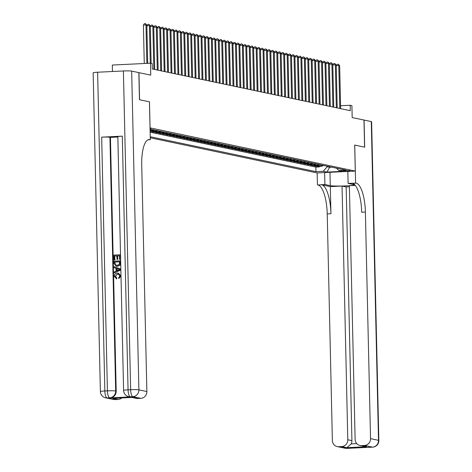<?xml version="1.0" encoding="UTF-8"?>
<svg xmlns="http://www.w3.org/2000/svg" width="472" height="472" viewBox="0 0 472 472"><rect width="100%" height="100%" fill="white"/><g stroke="black" fill="none" stroke-linecap="round" stroke-linejoin="round"><path stroke-width="0.71" d="M349.947 170.622L343.168 170.864L349.947 170.622M150.255 137.789L317.113 172.929L355.28 171.082L150.031 127.859M112.46 71.502L112.312 65.053L150.48 63.201L152.202 63.567L152.326 68.989L350.312 110.69L350.189 105.268L340.572 105.734M355.28 171.082L354.69 145.057L364.591 147.146L363.977 120.041L352.183 117.557L351.911 105.628L350.189 105.268M138.856 72.653L150.751 75.131L150.48 63.201M97.615 72.228L104.849 390.975A6.525 0.507 178.7 0 0 100.388 391.559L93.155 72.806A6.525 0.507 -1.3 0 1 97.615 72.228L123.404 70.971A6.525 0.507 -1.3 0 1 131.659 71.107L138.856 72.623L139.47 99.728L149.476 101.834L139.576 99.751L138.957 72.647M150.108 131.287L150.603 131.393L150.592 130.856M158.108 130.591A4.348 4.118 -78.1 0 1 155.748 131.499L151.984 131.682L154.049 132.119L154.037 131.582M161.548 131.316A4.348 4.118 -78.1 0 1 159.194 132.225L155.424 132.408L157.495 132.844L157.483 132.308M164.993 132.042A4.348 4.118 -78.1 0 1 162.633 132.951L158.869 133.133L160.934 133.564L160.922 133.033M168.433 132.768A4.348 4.118 -78.1 0 1 166.079 133.676L162.315 133.859L164.38 134.29L164.368 133.759M171.879 133.493A4.348 4.118 -78.1 0 1 169.519 134.402L165.755 134.585L167.82 135.016L167.808 134.485M175.324 134.219A4.348 4.118 -78.1 0 1 172.964 135.128L169.2 135.305L171.265 135.741L171.253 135.21M178.764 134.945A4.348 4.118 -78.1 0 1 176.41 135.847L172.64 136.03L174.711 136.467L174.699 135.936M182.21 135.67A4.348 4.118 -78.1 0 1 179.85 136.573L176.085 136.756L178.15 137.193L178.139 136.656M185.649 136.396A4.348 4.118 -78.1 0 1 183.295 137.299L179.531 137.482L181.596 137.918L181.584 137.381M189.095 137.122A4.348 4.118 -78.1 0 1 186.735 138.025L182.971 138.207L185.036 138.644L185.024 138.107M192.541 137.842A4.348 4.118 -78.1 0 1 190.181 138.75L186.416 138.933L188.481 139.37L188.47 138.833M195.98 138.567A4.348 4.118 -78.1 0 1 193.626 139.476L189.856 139.659L191.927 140.095L191.915 139.559M199.426 139.293A4.348 4.118 -78.1 0 1 197.066 140.202L193.302 140.385L195.367 140.821L195.355 140.284M202.866 140.019A4.348 4.118 -78.1 0 1 200.512 140.927L196.747 141.11L198.812 141.547L198.8 141.01M206.311 140.744A4.348 4.118 -78.1 0 1 203.951 141.653L200.187 141.836L202.252 142.273L202.24 141.736M209.757 141.47A4.348 4.118 -78.1 0 1 207.397 142.379L203.633 142.562L205.698 142.992L205.686 142.461M213.197 142.196A4.348 4.118 -78.1 0 1 210.842 143.105L207.072 143.287L209.143 143.718L209.131 143.187M216.642 142.922A4.348 4.118 -78.1 0 1 214.282 143.83L210.518 144.013L212.583 144.444L212.571 143.913M220.082 143.647A4.348 4.118 -78.1 0 1 217.728 144.55L213.963 144.733L216.028 145.169L216.017 144.638M223.527 144.373A4.348 4.118 -78.1 0 1 221.167 145.276L217.403 145.459L219.468 145.895L219.456 145.358M226.973 145.099A4.348 4.118 -78.1 0 1 224.613 146.001L220.849 146.184L222.914 146.621L222.902 146.084M230.413 145.824A4.348 4.118 -78.1 0 1 228.059 146.727L224.288 146.91L226.359 147.347L226.348 146.81M233.858 146.55A4.348 4.118 -78.1 0 1 231.498 147.453L227.734 147.636L229.799 148.072L229.787 147.535M237.298 147.27A4.348 4.118 -78.1 0 1 234.944 148.178L231.18 148.361L233.245 148.798L233.233 148.261M240.744 147.996A4.348 4.118 -78.1 0 1 238.384 148.904L234.619 149.087L236.684 149.524L236.673 148.987M244.189 148.721A4.348 4.118 -78.1 0 1 241.829 149.63L238.065 149.813L240.13 150.249L240.118 149.713M247.629 149.447A4.348 4.118 -78.1 0 1 245.275 150.356L241.505 150.538L243.576 150.975L243.564 150.438M251.075 150.173A4.348 4.118 -78.1 0 1 248.714 151.081L244.95 151.264L247.015 151.695L247.003 151.164M254.514 150.898A4.348 4.118 -78.1 0 1 252.16 151.807L248.396 151.99L250.461 152.421L250.449 151.89M257.96 151.624A4.348 4.118 -78.1 0 1 255.6 152.533L251.836 152.716L253.901 153.146L253.889 152.615M261.405 152.35A4.348 4.118 -78.1 0 1 259.045 153.258L255.281 153.435L257.346 153.872L257.334 153.341M264.845 153.075A4.348 4.118 -78.1 0 1 262.491 153.978L258.721 154.161L260.792 154.598L260.774 154.067M268.291 153.801A4.348 4.118 -78.1 0 1 265.931 154.704L262.166 154.887L264.231 155.323L264.22 154.787M271.73 154.527A4.348 4.118 -78.1 0 1 269.376 155.43L265.612 155.612L267.677 156.049L267.665 155.512M275.176 155.253A4.348 4.118 -78.1 0 1 272.816 156.155L269.052 156.338L271.117 156.775L271.105 156.238M278.622 155.972A4.348 4.118 -78.1 0 1 276.262 156.881L272.497 157.064L274.562 157.5L274.551 156.964M282.061 156.698A4.348 4.118 -78.1 0 1 279.707 157.607L275.937 157.79L278.008 158.226L277.99 157.689M285.507 157.424A4.348 4.118 -78.1 0 1 283.147 158.332L279.383 158.515L281.448 158.952L281.436 158.415M288.947 158.149A4.348 4.118 -78.1 0 1 286.592 159.058L282.828 159.241L284.893 159.678L284.882 159.141M292.392 158.875A4.348 4.118 -78.1 0 1 290.032 159.784L286.268 159.967L288.333 160.403L288.321 159.866M295.838 159.601A4.348 4.118 -78.1 0 1 293.478 160.51L289.714 160.692L291.779 161.123L291.767 160.592M299.277 160.327A4.348 4.118 -78.1 0 1 296.923 161.235L293.153 161.418L295.224 161.849L295.207 161.318M302.723 161.052A4.348 4.118 -78.1 0 1 300.363 161.961L296.599 162.144L298.664 162.575L298.652 162.043M306.163 161.778A4.348 4.118 -78.1 0 1 303.809 162.681L300.044 162.864L302.109 163.3L302.098 162.769M309.608 162.504A4.348 4.118 -78.1 0 1 307.248 163.406L303.484 163.589L305.549 164.026L305.537 163.489M313.054 163.229A4.348 4.118 -78.1 0 1 310.694 164.132L306.93 164.315L308.995 164.752L308.983 164.215M316.494 163.955A4.348 4.118 -78.1 0 1 314.14 164.858L310.369 165.041L312.44 165.477L312.423 164.94M319.939 164.681A4.348 4.118 -78.1 0 1 317.579 165.583L313.815 165.766L315.88 166.203L315.868 165.666M150.055 128.891L150.686 128.726L150.043 128.549M336.436 168.156L338.872 170.54L346.094 170.185L150.061 129.192M338.872 170.54L342.66 171.336L326.978 172.097L323.19 171.301L315.974 171.649L150.232 136.738M150.125 132.184L315.868 167.094L319.326 166.929L319.314 166.392M323.379 165.401A4.348 4.118 -78.1 0 1 321.025 166.309L317.261 166.492L319.326 166.929M322.004 165.112A4.348 4.118 101.9 0 1 319.644 166.02L315.88 166.203M318.559 164.386A4.348 4.118 101.9 0 1 316.205 165.294L312.44 165.477M315.119 163.66A4.348 4.118 101.9 0 1 312.759 164.569L308.995 164.752M311.673 162.94A4.348 4.118 101.9 0 1 309.313 163.843L305.549 164.026M308.234 162.215A4.348 4.118 101.9 0 1 305.874 163.117L302.109 163.3M304.788 161.489A4.348 4.118 101.9 0 1 302.428 162.392L298.664 162.575M301.342 160.763A4.348 4.118 101.9 0 1 298.988 161.666L295.224 161.849M297.903 160.037A4.348 4.118 101.9 0 1 295.543 160.94L291.779 161.123M294.457 159.312A4.348 4.118 101.9 0 1 292.097 160.22L288.333 160.403M291.017 158.586A4.348 4.118 101.9 0 1 288.657 159.495L284.893 159.678M287.572 157.86A4.348 4.118 101.9 0 1 285.212 158.769L281.448 158.952M284.126 157.135A4.348 4.118 101.9 0 1 281.772 158.043L278.008 158.226M280.687 156.409A4.348 4.118 101.9 0 1 278.327 157.318L274.562 157.5M277.241 155.683A4.348 4.118 101.9 0 1 274.887 156.592L271.117 156.775M273.801 154.958A4.348 4.118 101.9 0 1 271.441 155.866L267.677 156.049M270.356 154.232A4.348 4.118 101.9 0 1 267.996 155.14L264.231 155.323M266.91 153.512A4.348 4.118 101.9 0 1 264.556 154.415L260.792 154.598M263.47 152.786A4.348 4.118 101.9 0 1 261.11 153.689L257.346 153.872M260.025 152.061A4.348 4.118 101.9 0 1 257.671 152.963L253.901 153.146M256.585 151.335A4.348 4.118 101.9 0 1 254.225 152.238L250.461 152.421M253.139 150.609A4.348 4.118 101.9 0 1 250.779 151.518L247.015 151.695M249.694 149.884A4.348 4.118 101.9 0 1 247.34 150.792L243.576 150.975M246.254 149.158A4.348 4.118 101.9 0 1 243.894 150.066L240.13 150.249M242.809 148.432A4.348 4.118 101.9 0 1 240.454 149.341L236.684 149.524M239.369 147.706A4.348 4.118 101.9 0 1 237.009 148.615L233.245 148.798M235.923 146.981A4.348 4.118 101.9 0 1 233.563 147.889L229.799 148.072M232.478 146.255A4.348 4.118 101.9 0 1 230.124 147.164L226.359 147.347M229.038 145.529A4.348 4.118 101.9 0 1 226.678 146.438L222.914 146.621M225.592 144.81A4.348 4.118 101.9 0 1 223.238 145.712L219.468 145.895M222.153 144.084A4.348 4.118 101.9 0 1 219.793 144.987L216.028 145.169M218.707 143.358A4.348 4.118 101.9 0 1 216.347 144.261L212.583 144.444M215.262 142.632A4.348 4.118 101.9 0 1 212.907 143.535L209.143 143.718M211.822 141.907A4.348 4.118 101.9 0 1 209.462 142.809L205.698 142.992M208.376 141.181A4.348 4.118 101.9 0 1 206.022 142.09L202.252 142.273M204.936 140.455A4.348 4.118 101.9 0 1 202.577 141.364L198.812 141.547M201.491 139.73A4.348 4.118 101.9 0 1 199.131 140.638L195.367 140.821M198.045 139.004A4.348 4.118 101.9 0 1 195.691 139.913L191.927 140.095M194.606 138.278A4.348 4.118 101.9 0 1 192.246 139.187L188.481 139.37M191.16 137.553A4.348 4.118 101.9 0 1 188.806 138.461L185.036 138.644M187.72 136.827A4.348 4.118 101.9 0 1 185.36 137.735L181.596 137.918M184.275 136.101A4.348 4.118 101.9 0 1 181.915 137.01L178.15 137.193M180.829 135.381A4.348 4.118 101.9 0 1 178.475 136.284L174.711 136.467M177.389 134.656A4.348 4.118 101.9 0 1 175.029 135.558L171.265 135.741M173.944 133.93A4.348 4.118 101.9 0 1 171.59 134.833L167.82 135.016M170.504 133.204A4.348 4.118 101.9 0 1 168.144 134.107L164.38 134.29M167.058 132.479A4.348 4.118 101.9 0 1 164.698 133.387L160.934 133.564M163.613 131.753A4.348 4.118 101.9 0 1 161.259 132.661L157.495 132.844M160.173 131.027A4.348 4.118 101.9 0 1 157.813 131.936L154.049 132.119M156.728 130.301A4.348 4.118 101.9 0 1 154.373 131.21L150.603 131.393M150.096 130.88L152.303 130.773A4.348 4.118 -78.1 0 0 154.663 129.865M153.288 129.576A4.348 4.118 101.9 0 1 150.928 130.484L150.09 130.526M149.476 101.834L150.066 127.853M329.615 166.716L329.633 167.271L331.751 167.165M327.208 166.209L327.22 166.763L329.633 167.271L326.978 172.097M150.072 129.794A4.348 4.118 -78.1 0 0 151.217 129.139M315.868 167.094L315.974 171.649M323.19 171.301L327.22 166.763M146.851 63.378L145.984 24.916L146.839 25.099L147.712 63.336M144.273 63.502L143.399 25.046L145.984 24.916L145.435 23.6L146.839 25.099M143.399 25.046L144.403 23.647L145.435 23.6M117.723 274.09L115.262 276.226L116.855 277.973L116.672 278.905L114.271 276.291C114.395 274.285 115.445 273.223 117.428 273.117L118.431 273.188L120.897 276.02L118.879 278.557L118.673 277.648L119.906 275.955L118.389 274.108L117.451 274.031L118.519 274.143M118.566 273.223L120.897 276.02M114.135 266.709L120.661 269.046L120.684 270.084L114.277 272.91L114.254 271.937L116.141 271.105L116.077 268.332L114.159 267.683L114.135 266.709L120.384 268.993L120.407 270.025L114.277 272.91M114.967 259.865L113.982 259.842L113.87 255.087L120.059 254.786L120.443 259.435L119.451 259.411L119.369 255.741L117.463 255.83L117.817 259.311L117.103 259.346L116.749 255.865L114.607 255.971L114.967 259.865L113.982 259.842M119.369 255.812L117.74 255.889M116.749 255.936L114.885 256.03M122.301 136.148L128.06 389.848A6.525 0.507 178.7 0 0 123.599 390.433L117.841 136.732A6.525 0.507 -1.3 0 1 122.301 136.148L101.669 137.151A6.525 0.507 -1.3 0 1 109.929 137.287L110.442 137.393L116.2 391.093A6.525 6.177 101.9 0 1 110.159 397.902L130.791 396.899A6.525 6.177 101.9 0 1 129.298 396.781L128.779 396.675A6.525 6.177 -78.1 0 0 130.272 396.793L130.791 396.899M110.442 137.393L117.852 137.033M120.195 260.792L120.183 264.173L119.764 265.14L117.257 266.279L116.165 266.208L114.059 263.423L114.006 261.093L120.472 260.851L120.46 264.231L120.041 265.199L117.534 266.338L116.307 266.232M147.883 139.889L149.713 139.653A27.193 8.537 87.2 0 0 149.01 139.594A27.193 8.537 87.2 0 0 141.724 164.94L146.863 391.542A6.525 6.177 101.9 0 1 140.821 398.344L132.85 396.669L130.272 396.793A6.525 2.047 87.2 0 1 128.06 389.848L130.638 389.724L123.404 70.971M132.614 397.406L112.914 398.362L132.614 397.406L137.777 398.492L140.821 398.344M137.777 398.492A6.525 6.177 101.9 0 1 136.284 398.374L131.9 397.448M149.441 101.828L150.302 139.777M121.794 397.943A6.525 6.177 101.9 0 1 118.077 399.448L112.914 398.362M110.159 397.902L107.061 397.92L115.032 399.595L118.077 399.448M115.032 399.595A6.525 6.177 101.9 0 1 113.54 399.477L105.569 397.802A6.525 6.177 -78.1 0 0 107.061 397.92A6.525 2.047 87.2 0 1 104.849 390.975L107.427 390.851L101.669 137.151M114.607 255.971L114.696 259.806M117.463 255.83L117.817 259.311M117.54 259.252L116.826 259.287M120.059 254.786L120.443 259.435M120.165 259.376L119.451 259.411M114.743 261.978L115.245 264.833L117.251 265.358L119.434 264.143L119.505 261.748L114.743 261.978L115.522 264.892L116.366 265.323M119.505 261.818L115.02 262.037M119.681 269.541L116.796 268.574L116.85 270.792L119.858 269.583M117.074 268.662L117.121 270.674M117.451 274.031L115.262 276.226M114.985 276.167L116.855 277.973M116.442 277.89L116.395 278.846M120.62 275.961L118.879 278.557M372.839 447.102A6.525 2.047 -92.8 0 1 372.632 447.149A6.525 2.047 -92.8 0 1 372.467 447.137L364.496 445.456A6.525 6.177 -78.1 0 0 370.538 438.647L378.509 440.329A6.525 6.177 101.9 0 1 372.467 447.137L346.678 448.388A6.525 6.177 101.9 0 1 345.185 448.27L337.214 446.589A6.525 6.177 -78.1 0 0 338.707 446.707L346.678 448.388A6.525 2.047 87.2 0 0 346.843 448.4A6.525 2.047 87.2 0 0 347.014 448.37M370.225 447.244A6.525 2.047 87.2 0 1 370.054 447.273A6.525 6.525 0 0 1 368.632 447.185A6.525 6.177 101.9 0 0 369.889 447.261A6.525 2.047 87.2 0 0 370.054 447.273L372.632 447.149A6.525 6.525 0 0 0 378.845 440.482A6.525 0.507 178.7 0 0 378.509 440.329L371.275 121.575L364.077 120.059L364.691 147.164L354.69 145.069M324.624 172.569L324.895 184.505L330.288 185.638A12.237 0.95 178.7 0 0 343.864 185.968A12.237 0.95 178.7 0 0 354.124 184.794A12.237 0.95 178.7 0 0 353.498 184.511L348.106 183.378L356.171 183.136A27.193 8.537 -92.8 0 1 365.393 212.052L370.538 438.647M324.895 184.505L318.004 184.989A27.193 8.537 -92.8 0 1 327.226 213.904L332.371 440.5A6.525 6.177 -78.1 0 0 337.214 446.589M330.323 186.623L321.715 184.806A27.193 8.537 -92.8 0 1 330.943 213.727L330.323 186.623L342.035 186.051L346.165 186.924L349.38 186.764M355.316 185.407L349.357 185.697L355.115 439.397A6.525 6.177 -78.1 0 0 359.959 445.485A6.525 6.177 -78.1 0 0 361.452 445.603L366.614 446.689L346.914 447.645L351.168 443.916L356.779 443.645M346.914 447.645L341.752 446.559L338.707 446.707M341.752 446.559A6.525 6.177 -78.1 0 0 347.793 439.757L351.923 440.624A6.525 6.177 101.9 0 1 351.168 443.916M342.035 186.051L347.793 439.757M371.275 121.575A6.525 0.507 -1.3 0 1 371.611 121.729L378.845 440.482M347.834 171.442L348.106 183.378M354.726 145.063L355.587 183.012M317.149 172.929L317.42 184.865M364.496 445.456L361.452 445.603M346.165 186.924L351.923 440.624M356.171 183.136L352.46 183.319A27.193 8.537 -92.8 0 1 361.682 212.235L365.393 212.052M359.959 445.485L366.614 446.689M150.279 63.213L149.423 25.641L150.285 25.824L151.134 63.342M148.875 24.326L149.423 25.641L146.857 25.765L147.848 24.373L148.875 24.326L150.285 25.824M153.843 69.307L152.869 26.367L153.73 26.55L154.704 69.49M152.32 25.051L152.869 26.367L150.302 26.491L151.288 25.099L152.32 25.051L153.73 26.55M157.282 70.033L156.309 27.093L157.17 27.276L158.144 70.21M153.742 27.205L154.733 25.824L155.766 25.777L156.309 27.093L153.742 27.217M155.766 25.777L157.17 27.276M160.728 70.759L159.754 27.818L160.616 28.001L161.589 70.936M159.206 26.503L159.754 27.818L157.188 27.942L158.173 26.55L159.206 26.503L160.616 28.001M164.173 71.484L163.2 28.544L164.055 28.727L165.035 71.661M160.627 28.65L161.619 27.276L162.651 27.228L163.2 28.544L160.627 28.668M162.651 27.228L164.055 28.727M167.613 72.204L166.64 29.27L167.501 29.453L168.475 72.387M166.091 27.954L166.64 29.27L164.073 29.394L165.064 28.001L166.091 27.954L167.501 29.453M171.059 72.93L170.085 29.996L170.947 30.173L171.92 73.113M167.519 30.102L168.504 28.727L169.537 28.674L170.085 29.996L167.519 30.119M169.537 28.674L170.947 30.173M174.498 73.656L173.525 30.721L174.386 30.898L175.36 73.838M170.958 30.827L171.95 29.453L172.982 29.4L173.525 30.721L170.958 30.845M172.982 29.4L174.386 30.898M177.944 74.381L176.97 31.447L177.832 31.624L178.805 74.564M176.422 30.125L176.97 31.447L174.404 31.571L175.389 30.178L176.422 30.125L177.832 31.624M181.39 75.107L180.416 32.173L181.272 32.35L182.251 75.29M177.844 32.279L178.835 30.904L179.867 30.851L180.416 32.173L177.844 32.297M179.867 30.851L181.272 32.35M184.829 75.833L183.856 32.892L184.717 33.075L185.691 76.016M183.307 31.577L183.856 32.892L181.289 33.022L182.28 31.63L183.307 31.577L184.717 33.075M188.275 76.558L187.301 33.618L188.163 33.801L189.136 76.741M184.735 33.73L185.72 32.356L186.753 32.302L187.301 33.618L184.735 33.742M186.753 32.302L188.163 33.801M191.715 77.284L190.741 34.344L191.602 34.527L192.576 77.467M190.198 33.028L190.741 34.344L188.175 34.468L189.166 33.075L190.198 33.028L191.602 34.527M195.16 78.01L194.187 35.07L195.048 35.252L196.022 78.193M193.638 33.754L194.187 35.07L191.62 35.194L192.605 33.801L193.638 33.754L195.048 35.252M198.606 78.735L197.632 35.795L198.488 35.978L199.467 78.912M195.06 35.907L196.051 34.527L197.084 34.48L197.632 35.795L195.06 35.919M197.084 34.48L198.488 35.978M202.045 79.461L201.072 36.521L201.933 36.704L202.907 79.638M200.523 35.205L201.072 36.521L198.505 36.645L199.491 35.252L200.523 35.205L201.933 36.704M205.491 80.187L204.518 37.247L205.379 37.43L206.352 80.364M201.951 37.359L202.936 35.978L203.969 35.931L204.518 37.247L201.951 37.371M203.969 35.931L205.379 37.43M208.931 80.913L207.957 37.972L208.819 38.155L209.792 81.09M207.415 36.657L207.957 37.972L205.391 38.096L206.382 36.704L207.415 36.657L208.819 38.155M212.376 81.632L211.403 38.698L212.264 38.881L213.238 81.815M208.836 38.804L209.822 37.43L210.854 37.377L211.403 38.698L208.836 38.822M210.854 37.377L212.264 38.881M215.822 82.358L214.848 39.424L215.704 39.601L216.683 82.541M212.276 39.53L213.267 38.155L214.3 38.102L214.848 39.424L212.276 39.548M214.3 38.102L215.704 39.601M219.262 83.084L218.288 40.149L219.15 40.326L220.123 83.267M217.739 38.828L218.288 40.149L215.722 40.273L216.707 38.881L217.739 38.828L219.15 40.326M222.707 83.809L221.734 40.875L222.595 41.052L223.569 83.992M219.167 40.981L220.153 39.607L221.185 39.554L221.734 40.875L219.167 40.999M221.185 39.554L222.595 41.052M226.147 84.535L225.173 41.595L226.035 41.778L227.008 84.718M224.631 40.279L225.173 41.595L222.607 41.725L223.598 40.332L224.631 40.279L226.035 41.778M229.593 85.261L228.619 42.321L229.48 42.504L230.454 85.444M226.053 42.433L227.038 41.058L228.07 41.005L228.619 42.321L226.053 42.45M228.07 41.005L229.48 42.504M233.038 85.987L232.065 43.046L232.92 43.229L233.9 86.169M231.516 41.731L232.065 43.046L229.492 43.17L230.483 41.778L231.516 41.731L232.92 43.229M236.478 86.712L235.504 43.772L236.366 43.955L237.339 86.895M234.956 42.456L235.504 43.772L232.938 43.896L233.923 42.504L234.956 42.456L236.366 43.955M239.923 87.438L238.95 44.498L239.811 44.681L240.785 87.621M236.383 44.61L237.369 43.229L238.401 43.182L238.95 44.498L236.383 44.622M238.401 43.182L239.811 44.681M243.363 88.164L242.39 45.224L243.251 45.406L244.225 88.341M241.847 43.908L242.39 45.224L239.823 45.347L240.814 43.955L241.847 43.908L243.251 45.406M246.809 88.889L245.835 45.949L246.697 46.132L247.67 89.066M243.269 46.061L244.254 44.681L245.287 44.633L245.835 45.949L243.269 46.073M245.287 44.633L246.697 46.132M250.254 89.615L249.275 46.675L250.136 46.858L251.116 89.792M248.732 45.359L249.275 46.675L246.708 46.799L247.7 45.406L248.732 45.359L250.136 46.858M253.694 90.335L252.721 47.401L253.582 47.584L254.555 90.518M250.154 47.507L251.139 46.132L252.172 46.085L252.721 47.401L250.154 47.524M252.172 46.085L253.582 47.584M257.14 91.061L256.166 48.126L257.028 48.303L258.001 91.243M253.6 48.232L254.585 46.858L255.617 46.805L256.166 48.126L253.6 48.25M255.617 46.805L257.028 48.303M260.579 91.786L259.606 48.852L260.467 49.029L261.441 91.969M259.063 47.53L259.606 48.852L257.039 48.976L258.031 47.584L259.063 47.53L260.467 49.029M264.025 92.512L263.051 49.578L263.913 49.755L264.886 92.695M260.485 49.684L261.47 48.309L262.503 48.256L263.051 49.578L260.485 49.702M262.503 48.256L263.913 49.755M267.471 93.238L266.491 50.303L267.353 50.48L268.332 93.421M265.948 48.982L266.491 50.303L263.925 50.427L264.916 49.035L265.948 48.982L267.353 50.48M270.91 93.963L269.937 51.023L270.798 51.206L271.772 94.146M267.37 51.135L268.356 49.761L269.388 49.707L269.937 51.023L267.37 51.153M269.388 49.707L270.798 51.206M274.356 94.689L273.382 51.749L274.244 51.932L275.217 94.872M272.834 50.433L273.382 51.749L270.816 51.873L271.801 50.486L272.834 50.433L274.244 51.932M277.796 95.415L276.822 52.475L277.683 52.657L278.657 95.598M276.279 51.159L276.822 52.475L274.256 52.599L275.247 51.206L276.279 51.159L277.683 52.657M281.241 96.14L280.268 53.2L281.129 53.383L282.103 96.323M277.701 53.312L278.687 51.932L279.719 51.885L280.268 53.2L277.701 53.324M279.719 51.885L281.129 53.383M284.687 96.866L283.707 53.926L284.569 54.109L285.548 97.043M283.165 52.61L283.707 53.926L281.141 54.05L282.132 52.657L283.165 52.61L284.569 54.109M288.127 97.592L287.153 54.652L288.014 54.835L288.988 97.769M284.587 54.764L285.572 53.383L286.604 53.336L287.153 54.652L284.587 54.776M286.604 53.336L288.014 54.835M291.572 98.318L290.599 55.377L291.46 55.56L292.433 98.495M290.05 54.062L290.599 55.377L288.032 55.501L289.017 54.109L290.05 54.062L291.46 55.56M295.012 99.043L294.038 56.103L294.9 56.286L295.873 99.22M291.472 56.209L292.463 54.835L293.49 54.787L294.038 56.103L291.472 56.227M293.49 54.787L294.9 56.286M298.457 99.763L297.484 56.829L298.345 57.012L299.319 99.946M294.917 56.935L295.903 55.56L296.935 55.507L297.484 56.829L294.917 56.953M296.935 55.507L298.345 57.012M301.903 100.489L300.924 57.554L301.785 57.731L302.764 100.672M300.381 56.233L300.924 57.554L298.357 57.678L299.348 56.286L300.381 56.233L301.785 57.731M305.343 101.215L304.369 58.28L305.231 58.457L306.204 101.397M301.803 58.386L302.788 57.012L303.821 56.959L304.369 58.28L301.803 58.404M303.821 56.959L305.231 58.457M308.788 101.94L307.815 59.006L308.676 59.183L309.65 102.123M307.266 57.684L307.815 59.006L305.248 59.13L306.234 57.737L307.266 57.684L308.676 59.183M312.228 102.666L311.254 59.726L312.116 59.909L313.089 102.849M308.688 59.838L309.679 58.463L310.706 58.41L311.254 59.726L308.688 59.855M310.706 58.41L312.116 59.909M315.674 103.392L314.7 60.451L315.562 60.634L316.535 103.575M312.134 60.563L313.119 59.189L314.151 59.136L314.7 60.451L312.134 60.581M314.151 59.136L315.562 60.634M319.119 104.117L318.14 61.177L319.001 61.36L319.981 104.3M317.597 59.861L318.14 61.177L315.573 61.301L316.564 59.909L317.597 59.861L319.001 61.36M322.559 104.843L321.585 61.903L322.447 62.086L323.42 105.026M319.019 62.015L320.004 60.634L321.037 60.587L321.585 61.903L319.019 62.027M321.037 60.587L322.447 62.086M326.004 105.569L325.031 62.629L325.892 62.811L326.866 105.752M324.482 61.313L325.031 62.629L322.464 62.752L323.45 61.36L324.482 61.313L325.892 62.811M329.444 106.294L328.471 63.354L329.332 63.537L330.306 106.471M325.904 63.466L326.895 62.086L327.922 62.038L328.471 63.354L325.904 63.478M327.922 62.038L329.332 63.537M332.89 107.02L331.916 64.08L332.778 64.263L333.751 107.197M331.368 62.764L331.916 64.08L329.35 64.204L330.335 62.811L331.368 62.764L332.778 64.263M336.335 107.746L335.356 64.806L336.217 64.989L337.197 107.923M332.789 64.912L333.781 63.537L334.813 63.49L335.356 64.806L332.789 64.929M334.813 63.49L336.217 64.989M339.775 108.466L338.802 65.531L339.663 65.714L340.637 108.648M336.235 65.638L337.22 64.263L338.253 64.216L338.802 65.531L336.235 65.655M338.253 64.216L339.663 65.714M321.025 166.309L319.644 166.02M317.579 165.583L316.205 165.294M314.14 164.858L312.759 164.569M310.694 164.132L309.313 163.843M307.248 163.406L305.874 163.117M303.809 162.681L302.428 162.392M300.363 161.961L298.988 161.666M296.923 161.235L295.543 160.94M293.478 160.51L292.097 160.22M290.032 159.784L288.657 159.495M286.592 159.058L285.212 158.769M283.147 158.332L281.772 158.043M279.707 157.607L278.327 157.318M276.262 156.881L274.887 156.592M272.816 156.155L271.441 155.866M269.376 155.43L267.996 155.14M265.931 154.704L264.556 154.415M262.491 153.978L261.11 153.689M259.045 153.258L257.671 152.963M255.6 152.533L254.225 152.238M252.16 151.807L250.779 151.518M248.714 151.081L247.34 150.792M245.275 150.356L243.894 150.066M241.829 149.63L240.454 149.341M238.384 148.904L237.009 148.615M234.944 148.178L233.563 147.889M231.498 147.453L230.124 147.164M228.059 146.727L226.678 146.438M224.613 146.001L223.238 145.712M221.167 145.276L219.793 144.987M217.728 144.55L216.347 144.261M214.282 143.83L212.907 143.535M210.842 143.105L209.462 142.809M207.397 142.379L206.022 142.09M203.951 141.653L202.577 141.364M200.512 140.927L199.131 140.638M197.066 140.202L195.691 139.913M193.626 139.476L192.246 139.187M190.181 138.75L188.806 138.461M186.735 138.025L185.36 137.735M183.295 137.299L181.915 137.01M179.85 136.573L178.475 136.284M176.41 135.847L175.029 135.558M172.964 135.128L171.59 134.833M169.519 134.402L168.144 134.107M166.079 133.676L164.698 133.387M162.633 132.951L161.259 132.661M159.194 132.225L157.813 131.936M155.748 131.499L154.373 131.21M152.303 130.773L150.928 130.484M148.32 139.718L149.713 139.653M131.659 71.107L138.892 389.86L146.863 391.542M109.929 137.287L115.681 390.987L116.2 391.093M138.892 389.86A6.525 0.507 178.7 0 0 130.638 389.724A6.525 2.047 -92.8 0 0 132.85 396.669A6.525 6.177 -78.1 0 0 138.892 389.86M115.681 390.987A6.525 0.507 178.7 0 0 107.427 390.851A6.525 2.047 -92.8 0 0 109.64 397.79A6.525 6.177 -78.1 0 0 115.681 390.987M321.715 184.806L318.004 184.989M330.943 213.727L327.226 213.904M350.501 448.07A6.525 6.177 101.9 0 1 349.256 448.258A6.525 2.047 -92.8 0 0 349.428 448.276A6.525 6.525 0 0 0 350.832 448.052M349.634 448.229A6.525 2.047 -92.8 0 1 349.428 448.276L346.843 448.4A6.525 6.525 0 0 1 345.185 448.27M329.981 172.309L330.288 185.638M123.599 390.433A6.525 6.525 0 0 0 128.779 396.675M100.388 391.559A6.525 6.525 0 0 0 105.569 397.802"/></g></svg>
